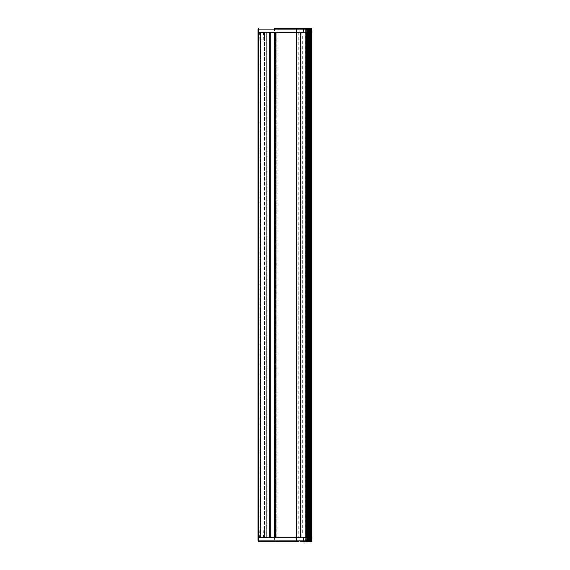 <?xml version="1.0" encoding="UTF-8"?>
<svg xmlns="http://www.w3.org/2000/svg" width="570" height="570" viewBox="0 0 570 570"><rect width="100%" height="100%" fill="white"/><g stroke="black" fill="none" stroke-linecap="round" stroke-linejoin="round"><path stroke-width="0.43" stroke-dasharray="2.85 2.14" d="M259.044 537.709L264.658 537.709L258.274 537.709L259.044 537.709L259.044 32.291L264.658 32.291L258.274 32.291L259.044 32.291L259.044 537.709M301.224 36.081L301.224 32.291L300.433 32.291L300.433 36.081L307.451 36.081L300.39 36.081L300.433 32.291L296.685 32.291L306.788 32.291L306.788 537.709L296.685 537.709L307.451 537.709L258.025 537.709L258.851 537.709L258.025 537.709L258.659 537.709L258.025 537.709L258.025 32.291L258.025 537.709L258.025 32.291L258.025 537.709L258.025 32.291L307.451 32.291L296.557 32.291L305.556 32.291L302.898 32.291L305.556 32.291L305.556 537.709L305.556 533.919L307.451 533.919L300.39 533.919L300.433 537.709L300.433 32.291L300.433 537.709L300.433 533.919L301.224 533.919L301.224 537.709M311.975 32.291L306.753 32.291M311.32 32.291L311.32 537.709L310.793 537.709L311.477 537.709L306.753 537.709M311.32 537.709L311.975 537.709M301.224 32.291L305.933 32.291L305.556 32.291L305.556 29.134L296.557 29.134L306.589 29.134L305.556 29.134L305.556 28.5L276.471 28.5L277.098 29.134L305.534 29.134L305.534 32.291L275.46 32.291L275.46 537.709L276.129 537.709L276.129 32.291L272.781 32.291L276.129 32.291L274.612 32.291L276.129 32.291L274.612 32.291L276.129 32.291L275.239 32.291L276.129 32.291L276.129 537.709L272.781 537.709L276.129 537.709L274.612 537.709L276.129 537.709L276.129 32.291L276.129 537.709L274.612 537.709L276.129 537.709L276.129 32.291L276.129 537.709L275.239 537.709L276.129 537.709L275.46 537.709L275.46 32.291L274.198 32.291L274.198 537.709L274.198 32.291L266.24 32.291L274.198 32.291L274.198 537.709L274.198 32.291L275.46 32.291L275.46 537.709L275.46 32.291L275.46 537.709L275.46 32.291L276.977 32.291L276.977 537.709M259.92 32.291L266.24 32.291L266.24 537.709L259.92 537.709L266.24 537.709L266.24 32.291L260.554 32.291L260.554 537.709L260.554 32.291L259.92 32.291L259.92 537.709M260.554 32.291L260.554 537.709L260.554 32.291M266.24 32.291L266.24 537.709L266.24 32.291M276.977 32.291L258.659 32.291L258.73 541.5M270.13 537.709L269.624 537.709L269.624 32.291L275.239 32.291L269.624 32.291L269.624 537.709L270.636 537.709L270.636 32.291L270.636 537.709L272.781 537.709L269.624 537.709L275.239 537.709L270.13 537.709M276.892 32.291L275.46 32.291L276.892 32.291L277.141 537.709L277.141 32.291L277.141 537.709L276.179 537.709L276.179 32.291L276.179 537.709L275.538 537.709L276.892 537.709L276.892 32.291M261.502 41.133L259.243 41.133L261.502 41.133M261.502 32.291L264.786 32.291L261.502 32.291M305.534 28.5L305.534 29.134L311.975 29.134L311.676 28.6M301.224 533.919L305.933 533.919L302.898 533.919L305.556 533.919L305.556 540.866L296.557 540.866L306.589 540.866L305.556 540.866L305.556 541.5L276.471 541.5L277.098 540.866L305.534 540.866L305.534 32.291L258.659 32.291L258.73 28.5M311.419 32.291L310.921 32.291L311.419 32.291L311.419 29.134L310.921 29.134L311.241 32.291M310.978 32.291L310.408 32.291L310.978 32.291L310.978 29.134L310.408 29.134L310.686 32.291M309.881 32.291L309.881 29.134A0.634 0.57 -90 0 0 309.303 28.5L309.645 32.291M308.819 32.291L308.819 29.134A0.634 0.584 90 0 0 308.242 28.5L308.634 32.291M307.522 32.291L307.522 29.134A0.634 0.591 90 0 0 306.931 28.5M306.874 32.291L306.874 29.134A0.634 0.627 90 0 0 306.247 28.5L306.852 29.134L306.852 32.291M307.451 32.291L307.444 537.709L307.451 32.291M276.471 28.5L277.098 29.134L276.471 28.5L274.448 28.5L274.448 29.134L258.025 29.134L258.025 32.291L258.025 29.134L258.659 28.5M306.589 29.134L307.223 28.5L306.589 29.134L306.589 32.291M258.659 541.5L258.025 540.866L258.025 537.709L258.025 540.866L274.448 540.866L274.448 29.134L277.106 29.134L277.106 32.291M303.525 32.291L303.525 29.134A0.634 0.613 90 0 1 304.138 28.5L301.737 28.5M310.493 28.5L309.781 28.5L310.408 29.134L310.408 32.291M302.898 36.081L302.898 32.291L302.898 36.081M305.933 36.081L305.933 32.291L305.933 36.081M305.556 36.081L305.556 32.291L305.556 36.081M261.502 528.867L259.243 528.867L261.502 528.867M261.502 537.709L264.786 537.709L261.502 537.709M309.026 537.709L308.634 537.709L309.026 537.709M310.13 537.709L309.645 537.709L310.13 537.709M310.992 537.709L310.408 537.709L310.992 537.709M311.605 537.709L310.921 537.709L311.605 537.709M306.589 540.866L307.223 541.5L306.589 540.866L306.589 537.709M276.471 541.5L274.448 541.5L274.448 540.866L277.106 540.866L276.471 541.5L277.098 540.866L277.106 537.709M310.935 541.122A0.634 0.485 -90 0 0 310.978 540.866L310.686 540.866A0.634 0.556 90 0 1 310.13 541.5L310.686 540.866L310.686 537.709M309.645 537.709L309.881 540.866A0.634 0.57 90 0 1 309.303 541.5L309.881 540.866L309.881 537.709M307.373 537.709L307.522 540.866A0.634 0.591 -90 0 1 306.931 541.5L307.522 540.866L307.522 537.709M306.852 537.709L306.852 540.866L306.225 541.5A0.634 0.627 -90 0 0 306.874 540.866L306.874 537.709M303.525 537.709L303.525 540.866A0.634 0.613 -90 0 0 304.138 541.5L297.191 541.5M302.898 533.919L302.898 537.709L302.898 533.919M305.933 533.919L305.933 537.709L305.933 533.919M311.975 540.866L305.534 540.866L305.534 541.5M298.31 32.291L298.31 537.709M307.401 32.291L307.401 537.709M308.705 32.291L308.705 537.709M309.767 32.291L309.767 537.709M310.572 32.291L310.572 537.709M311.135 32.291L311.135 537.709M275.46 32.291L275.46 537.709M275.21 32.291L275.21 537.709M274.833 32.291L274.833 537.709M266.867 32.291L266.867 537.709L266.867 32.291M274.198 32.291L274.198 537.709M275.146 32.291L275.146 537.709M258.274 32.291L258.274 537.709L258.274 32.291M258.851 32.291L258.851 537.709L258.851 32.291M302.25 36.081L302.25 533.919M275.346 537.709L275.346 32.291L275.346 537.709M274.327 537.709L274.327 32.291L274.327 537.709M275.538 537.709L275.538 32.291L275.538 537.709M276.037 537.709L276.037 32.291L276.037 537.709M275.83 537.709L275.83 32.291L275.83 537.709M275.061 537.709L275.061 32.291L275.061 537.709M275.773 537.709L275.773 32.291L275.773 537.709M275.374 537.709L275.374 32.291L275.374 537.709M261.502 39.978L264.587 39.978L261.502 39.978M299.77 32.291L300.005 28.5M310.13 28.5A0.634 0.556 -90 0 1 310.686 29.134L310.978 29.134A0.634 0.485 90 0 0 310.935 28.878M310.7 28.5A0.634 0.549 -90 0 1 311.241 29.134L311.419 29.134A0.634 0.499 90 0 0 310.921 28.5M261.502 530.022L264.587 530.022L261.502 530.022M300.005 541.5L299.77 537.709M308.242 541.5A0.634 0.584 -90 0 0 308.819 540.866L308.819 537.709M310.978 537.709L310.978 540.866L310.408 540.866L310.408 537.709M310.7 541.5A0.634 0.549 90 0 0 311.241 540.866L311.605 540.866L310.921 540.866L311.241 537.709M310.921 541.5A0.634 0.499 -90 0 0 311.419 540.866L311.419 537.709M264.658 32.291L264.658 537.709L264.658 32.291M306.731 32.291L306.731 537.709M307.244 32.291L307.244 537.709M308.512 32.291L308.512 537.709M309.524 32.291L309.524 537.709M310.287 32.291L310.287 537.709M310.793 32.291L310.793 537.709M300.39 36.081L300.39 533.919M276.129 537.709L276.129 32.291L276.129 537.709M274.612 537.709L274.612 32.291L274.612 537.709M264.587 39.978L263.753 41.133L264.587 39.978L264.786 32.291L264.587 39.978M259.478 32.291L259.243 41.133L259.478 32.291M258.417 39.978L258.217 32.291L258.417 39.978L259.243 41.133L258.417 39.978M306.738 28.5L307.373 29.134L307.373 32.291M310.287 28.5L310.921 29.134L310.921 32.291M263.518 32.291L263.753 41.133L263.518 32.291M258.417 530.022L259.243 528.867L258.417 530.022L258.217 537.709L258.417 530.022M263.518 537.709L263.753 528.867L263.518 537.709M264.587 530.022L264.786 537.709L264.587 530.022L263.753 528.867L264.587 530.022M308.007 541.5L308.634 540.866L308.634 537.709M310.287 541.5L310.921 540.866L310.921 537.709M259.478 537.709L259.243 528.867L259.478 537.709"/><path stroke-width="0.85" d="M311.84 32.291L311.84 537.709M311.847 32.291L311.847 537.709L311.847 32.291M258.025 32.291L258.025 537.709L311.975 537.709L311.704 541.386A0.634 0.634 -90 0 0 311.975 540.866L258.659 540.866L258.659 32.291L311.975 32.291L311.704 28.614A0.634 0.634 90 0 1 311.975 29.134L258.659 29.134L258.659 32.291L258.025 32.291L258.025 29.134L258.659 28.5L258.025 29.134L258.025 32.291M300.005 28.5L297.191 28.5L300.005 28.5M311.605 28.557L311.975 32.291L311.704 28.614M274.448 28.5L304.138 28.5M301.737 28.5L308.242 28.5M308.007 28.5L309.303 28.5M309.018 28.5L309.781 28.5M310.935 28.878A0.634 0.485 90 0 0 310.493 28.5L305.556 28.5M258.659 28.5L258.025 29.134L258.659 29.134L258.73 28.5M309.781 541.5L309.303 541.5M311.662 541.414L311.975 537.709L311.704 541.386M274.448 541.5L258.73 541.5L258.659 540.866L258.025 540.866L258.025 537.709L258.025 540.866L258.659 541.5L297.191 541.5L296.557 540.866L296.557 537.709M309.018 541.5L310.13 541.5M307.251 537.709L307.251 540.866A0.634 0.527 90 0 1 306.724 541.5L306.931 541.5M305.556 541.5L304.138 541.5M258.73 541.5L258.025 540.866L258.659 541.5M307.144 32.291L307.144 537.709M308.078 32.291L308.078 537.709M309.254 32.291L309.254 537.709M310.194 32.291L310.194 537.709M310.878 32.291L310.878 537.709L310.864 32.291M306.724 28.5A0.634 0.527 -90 0 1 307.251 29.134L307.251 32.291M307.736 28.5A0.634 0.427 -90 0 1 308.156 29.134L308.156 32.291M308.904 28.5A0.634 0.442 90 0 1 309.346 29.134L309.346 32.291M309.823 28.5A0.634 0.463 90 0 1 310.287 29.134L310.287 32.291M307.736 541.5A0.634 0.427 90 0 0 308.156 540.866L308.156 537.709M308.904 541.5A0.634 0.442 -90 0 0 309.346 540.866L309.346 537.709M309.823 541.5A0.634 0.463 -90 0 0 310.287 540.866L310.287 537.709M310.493 541.5A0.634 0.485 -90 0 0 310.935 541.122M296.685 32.291L296.685 537.709M306.788 32.291L306.788 537.709M307.558 32.291L307.558 537.709M308.904 32.291L308.904 537.709M310.002 32.291L310.002 537.709M311.477 32.291L311.477 537.709M296.557 32.291L296.557 29.134L297.191 28.5M306.29 28.5L306.916 29.134L306.916 32.291M307.052 28.5L307.686 29.134L307.686 32.291M308.399 28.5L309.026 29.134L309.026 32.291M309.496 28.5L310.13 29.134L310.13 32.291M310.358 28.5L310.992 29.134L310.992 32.291M310.971 28.5L311.605 29.134L311.605 32.291M311.662 28.585L311.975 29.134M306.916 537.709L306.916 540.866L306.29 541.5M307.052 541.5L307.686 540.866L307.686 537.709M308.399 541.5L309.026 540.866L309.026 537.709M309.496 541.5L310.13 540.866L310.13 537.709M310.358 541.5L310.992 540.866L310.992 537.709M310.971 541.5L311.605 540.866L311.605 537.709"/></g></svg>
